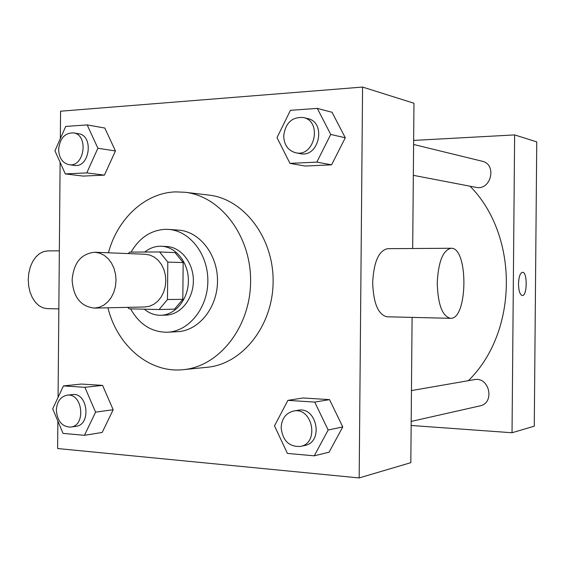 <?xml version="1.0" encoding="UTF-8"?>
<svg xmlns="http://www.w3.org/2000/svg" width="565" height="565" viewBox="0 0 565 565"><rect width="100%" height="100%" fill="white"/><g stroke="black" fill="none" stroke-linecap="round" stroke-linejoin="round"><path stroke-width="0.85" d="M72.122 279.979C73.627 262.81 81.198 253.572 94.849 252.258L99.609 253.12L104.122 255.288L108.148 258.664L111.503 263.092L114.01 268.361L115.543 274.216L116.03 280.36L115.437 286.504L113.798 292.324L111.199 297.55L107.774 301.922L103.685 305.227L99.136 307.318L94.362 308.095C80.739 306.548 73.323 297.176 72.122 279.979M94.849 252.258L145.304 254.257L149.923 255.069L154.287 257.117L158.193 260.31L161.435 264.498L163.864 269.47L165.354 274.993L165.82 280.798L165.248 286.589L163.666 292.091L161.152 297.021L157.833 301.145L153.878 304.274L149.471 306.244L144.845 306.979L94.362 308.095M127.634 307.36L129.258 308.836L159.104 309.521L167.473 299.528L167.798 262.096L159.605 251.955L129.752 252.124L128.1 253.572M159.104 309.521L174.557 309.133L182.827 299.323L183.152 262.577L175.051 252.619L159.605 251.955M144.315 309.182C149.308 313.356 154.859 315.383 160.954 315.263C175.496 314.952 188.329 299.168 188.392 280.996C188.646 262.824 176.089 246.82 161.555 246.255L160.227 246.227C154.612 246.333 149.478 248.268 144.81 252.039M161.555 246.255L166.626 246.51C181.111 247.075 193.618 262.979 193.364 281.038C193.301 299.104 180.518 314.783 166.025 315.101L160.954 315.263M183.152 262.577L167.798 262.096M182.827 299.323L167.473 299.528M130.614 308.864C139.435 324.543 151.745 332.333 167.537 332.227C188.929 331.344 207.743 308.031 207.849 281.165C208.21 254.306 189.805 230.661 168.434 229.404L165.453 229.326C150.89 230.132 139.442 237.731 131.108 252.117M167.537 332.227L177.495 331.704C198.732 330.822 217.405 307.784 217.504 281.25C217.871 254.716 199.6 231.353 178.378 230.103L168.434 229.404M107.943 307.791C117.195 345.716 149.485 373.444 183.307 369.658C219.128 366.544 250.394 327.036 250.606 281.54C251.192 236.043 220.618 195.999 184.854 192.255L175.75 191.888C145.163 192.686 117.52 218.606 108.424 252.795M184.854 192.255L208.584 195.045C243.72 198.732 273.693 237.611 273.121 281.737C272.923 325.857 242.272 364.213 207.087 367.285L183.307 369.658M289.965 163.377L305.121 166.032L331.584 164.839L345.293 137.782L332.043 112.273L317.29 108.395L290.424 110.323L277.012 137.634L289.965 163.377L316.817 162.12L330.737 134.449L317.29 108.395M314.253 455.821L329.077 452.198L342.764 426.928L329.536 399.632L303.094 397.972L287.896 400.366L274.498 425.883L287.43 453.42L314.253 455.821L328.159 430.007L314.726 402.089L287.896 400.366M57.863 421.116L57.623 448.532L359.171 477.934L362.582 87.067L60.568 111.206L60.328 138.616M60.123 162.346L58.068 397.386M65.293 173.907L83.175 176.082L104.426 175.122L115.437 150.968L104.836 128.05L87.18 124.9L65.71 126.44L54.946 150.799L65.293 173.907L86.763 172.897L97.886 148.249L87.18 124.9M84.475 435.304L102.18 432.458L113.177 409.731L102.59 385.387L81.36 384.052L63.442 385.923L52.693 408.841L63.033 433.39L84.475 435.304L95.584 412.139L84.891 387.3L63.442 385.923M412.69 248.515L413.961 103.24L362.582 87.067M359.171 477.934L410.826 462.664L412.09 317.389M450.319 318.307L387.053 316.788C378.232 314.79 373.43 303.391 372.66 282.606C373.797 261.828 378.79 250.521 387.654 248.678L450.927 248.261M59.346 250.825L47.778 250.902L43.526 251.595L39.451 253.678L35.765 257.061L32.657 261.588L30.291 267.04L28.794 273.149L28.25 279.597L28.681 286.052L30.072 292.183L32.339 297.677L35.369 302.261L38.999 305.707L43.032 307.861L47.276 308.631L58.838 308.907M437.232 283.164C438.299 261.786 442.918 250.154 451.096 248.261C468.569 247.131 467.933 319.748 450.482 318.307C442.346 316.273 437.924 304.563 437.232 283.164M470.066 186.21C519.15 235.88 518.31 331.874 468.364 380.683M413.601 144.471L481.987 161.18C497.377 164.238 491.07 190.97 475.871 187.326L413.333 175.334M411.454 390.57L474.197 379.673C489.452 376.29 495.293 403.127 479.855 405.917L411.186 421.426M411.151 425.48L512.031 432.748L514.63 134.915L413.637 140.417M512.031 432.748L534.271 426.172L536.75 141.879L514.63 134.915M518.5 283.877C518.811 276.815 520.146 272.952 522.519 272.288C527.562 271.807 527.35 296.095 522.314 295.537C519.955 294.824 518.684 290.94 518.5 283.877M522.512 272.288L522.512 272.288C527.555 271.807 527.343 296.095 522.314 295.537L522.314 295.537M67.066 395.203L72.292 394.603C87.716 391.976 91.594 424.809 75.993 426.314L70.78 427.091C62.15 426.907 57.333 421.278 56.345 410.204C56.931 401.644 60.504 396.644 67.066 395.203C82.539 392.569 86.424 425.579 70.78 427.091M102.18 432.458L113.177 409.731L95.584 412.139M113.177 409.731L102.59 385.387L84.891 387.3M102.59 385.387L81.36 384.052M293.532 411.052L297.953 410.289C316.788 406.023 324.006 442.063 304.909 445.439L300.516 446.428C289.096 447.014 282.641 440.735 281.144 427.606C281.751 418.552 285.876 413.036 293.532 411.052C312.445 406.772 319.698 443.038 300.516 446.428M329.077 452.198L342.764 426.928L328.159 430.007M342.764 426.928L329.536 399.632L314.726 402.089M329.536 399.632L303.094 397.972M73.344 132.867L78.542 133.736C94.115 135.515 89.673 168.271 74.29 165.376L69.078 164.69C62.538 163.13 59.057 158.066 58.619 149.499C59.805 138.446 64.714 132.902 73.344 132.867C88.966 134.647 84.503 167.593 69.078 164.69M83.175 176.082L104.426 175.122L115.437 150.968L97.886 148.249M115.437 150.968L104.836 128.05M104.426 175.122L86.763 172.897M303.384 117.541L307.763 118.608C326.796 122.323 318.95 158.228 300.192 153.638L295.785 152.79C288.171 150.678 284.139 145.085 283.687 136.024C285.41 122.923 291.978 116.757 303.384 117.541C322.502 121.263 314.62 157.402 295.785 152.79M305.121 166.032L331.584 164.839L345.293 137.782L330.737 134.449M345.293 137.782L332.043 112.273M331.584 164.839L316.817 162.12"/></g></svg>
